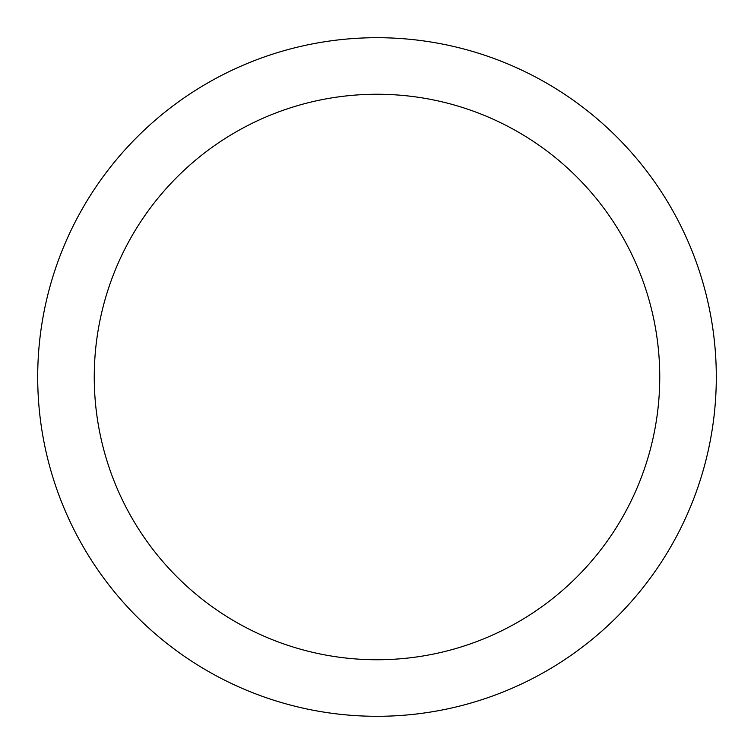<?xml version="1.0" encoding="UTF-8"?>
<svg xmlns="http://www.w3.org/2000/svg" width="754" height="754" viewBox="0 0 754 754"><rect width="100%" height="100%" fill="white"/><g stroke="black" fill="none" stroke-linecap="round" stroke-linejoin="round"><path stroke-width="1.13" d="M377 37.7A339.3 339.3 0 0 1 716.3 377A339.3 339.3 0 0 1 377 716.3A339.3 339.3 0 0 1 37.7 377A339.3 339.3 0 0 1 377 37.7M377 659.75A282.75 282.75 0 0 1 94.25 377A282.75 282.75 0 0 1 377 94.25A282.75 282.75 0 0 1 659.75 377A282.75 282.75 0 0 1 377 659.75"/></g></svg>
